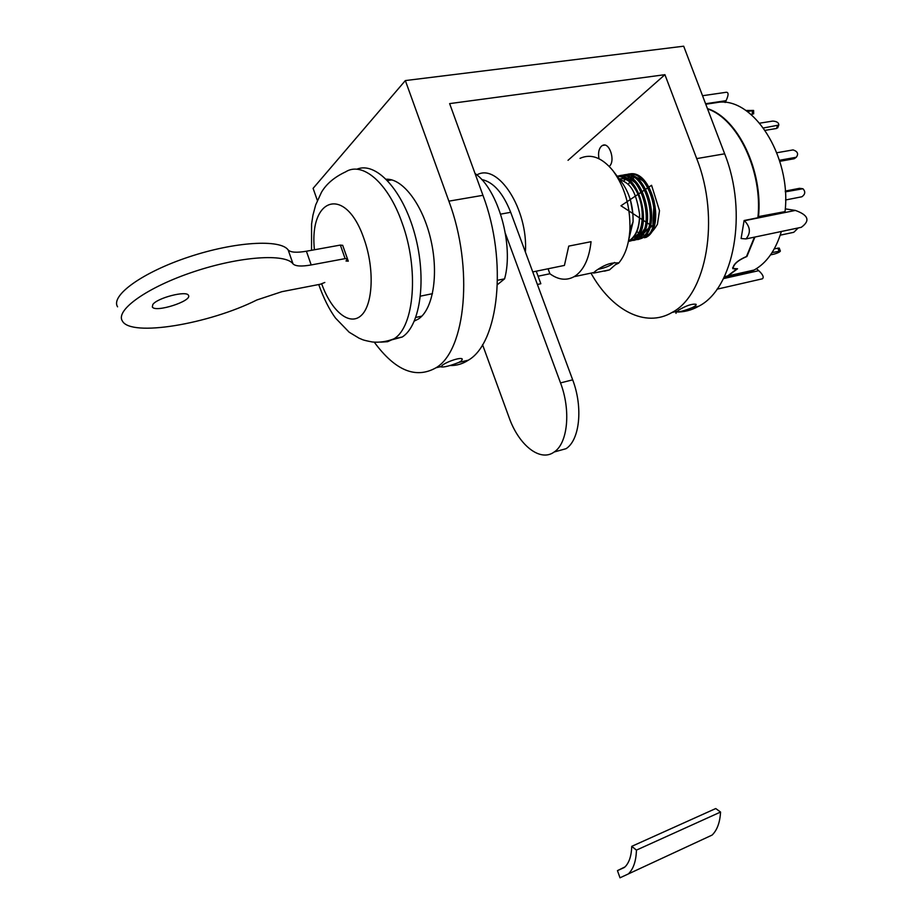 <?xml version="1.0" encoding="UTF-8"?>
<svg xmlns="http://www.w3.org/2000/svg" width="924" height="924" viewBox="0 0 924 924"><rect width="100%" height="100%" fill="white"/><g stroke="black" fill="none" stroke-linecap="round" stroke-linejoin="round"><path stroke-width="1.39" d="M317.359 200.462L313.097 188.357L405.347 80.573L683.679 46.2L724.659 153.811C748.348 213.213 733.702 288.658 698.81 306.191C691.499 310.314 683.829 312.254 675.814 312M590.979 273.123C611.607 310.245 645.379 328.274 672.037 312.462C706.467 294.952 720.547 218.757 696.708 158.605L664.922 74.682L568.041 160.302M678.62 310.129C686.37 305.544 692.203 303.603 696.107 304.319C696.477 305.128 695.033 306.294 691.787 307.831C684.072 310.822 679.094 312.15 676.876 311.827L678.62 310.129M675.744 311.596L676.033 313.34M664.922 74.682L449.63 103.615L482.952 195.31C507.842 261.169 498.741 342.908 468.341 360.187C462.601 363.941 456.491 365.719 450.011 365.534M405.347 80.573L448.879 201.155C473.908 267.937 465.708 350.531 436.047 367.752C415.812 379.163 395.218 370.639 374.266 342.169M461.295 360.984L458.812 362.427C450.057 365.858 444.155 367.359 441.094 366.92L442.157 365.454C446.165 361.896 461.411 356.572 462.323 359.193L461.295 360.984M421.321 316.655L420.616 316.389M599.006 158.732C597.967 153.118 598.775 148.926 601.443 146.154L602.471 145.472C609.447 141.441 615.811 161.088 609.251 166.412M644.328 236.925L642.919 237.572M414.391 321.009L418.249 319.103C432.836 309.967 438.923 275.098 430.954 240.228C423.134 205.313 402.945 178.378 386.301 179.233M415.812 317.417L421.864 316.123M497.539 280.284L504.596 278.829L497.435 284.65M420.478 296.142L432.478 293.67M475.005 173.458C498.29 189.281 513.998 245.299 504.596 278.829M387.595 180.573L391.788 179.903M356.791 169.254C375.952 161.019 403.026 190.252 414.888 234.546C426.957 278.736 420.478 325.456 402.287 336.994L389.778 340.378M481.67 179.499C493.312 181.959 502.991 192.897 510.695 212.312L572.672 379.833L560.522 382.906L505.44 233.61M555.324 451.674L566.077 448.683C579.752 439.997 583.206 407.322 572.672 379.833M482.547 344.698L509.089 417.521C518.814 445.252 540.274 462.37 554.181 451.998C567.74 443.324 571.078 410.533 560.522 382.906M117.579 306.814C110.279 295.599 142.619 272.21 188.866 256.953C235.008 241.568 280.469 239.016 288.161 249.942C290.586 252.46 296.673 252.887 306.398 251.224L340.355 245.079L342.688 245.38M343.52 247.748L348.302 261.18L346.026 261.018L347.424 258.789L345.126 258.628L311.203 264.945C301.478 266.655 295.426 266.297 293.024 263.871C285.458 253.315 240.09 256.26 193.901 271.702C147.632 287.006 115.154 310.094 122.338 320.94C130.596 337.329 208.94 324.047 256.849 299.977L281.912 291.672L320.409 284.211L324.809 282.467M152.83 304.516C157.161 297.874 186.694 290.309 188.438 295.334C192.7 300.935 155.024 313.051 152.321 306.93L152.83 304.516M757.992 216.69L785.042 211.608C791.672 155.89 752.379 95.288 716.539 102.622L705.786 104.227M781.369 231.485C775.686 250.231 766.597 263.086 754.088 270.039L749.225 272.245L723.758 277.974M746.627 256.237L746.349 256.722C737.918 260.36 733.506 264.287 733.102 268.514L737.548 268.769L728.089 275.872L723.804 277.881M746.858 256.606L754.931 237.041M758.477 216.967C763.259 171.021 737.918 118.087 707.449 108.605M763.524 127.962L778.782 125.075C778.863 122.707 776.853 121.379 772.753 121.079L759.759 123.169M777.881 127.35L776.46 128.494L777.569 125.664M765.211 130.342L776.46 128.494M747.458 111.585L753.626 110.441L745.864 110.476M753.672 113.71L752.367 114.195L752.309 110.834M751.039 114.403L752.367 114.195M770.535 254.874L774.393 254.031C777.812 253.026 779.81 252.044 780.376 251.051L772.083 252.575M774.324 248.81L779.244 248.082M780.226 235.17L793.774 232.305L798.255 227.939M785.573 199.977L801.893 196.766C805.301 194.306 805.647 191.638 802.944 188.75L785.319 191.869M785.261 191.072L799.491 188.323L802.171 188.635M779.475 160.279L796.303 157.253C798.729 153.892 797.655 151.444 793.092 149.907L776.841 152.749M795.252 158.004L795.957 157.346M779.798 161.319L793.935 158.778M626.391 174.694C649.422 166.02 665.834 228.228 644.409 237.78M645.726 237.514C666.839 228.182 651.362 166.978 628.412 174.278M622.314 175.398C645.31 166.724 661.769 229.025 640.367 238.588L635.088 239.997M637.803 239.628L641.706 238.323C662.774 228.933 647.262 167.752 624.347 174.983M618.214 176.114C641.175 167.417 657.669 229.81 636.336 239.397L631.034 240.806M633.772 240.436L637.676 239.131C658.662 229.753 643.15 168.457 620.247 175.699M629.706 241.256L632.27 240.217C644.063 234.661 645.991 205.428 634.811 188.45C629.614 180.423 623.758 176.392 617.267 176.322M632.27 240.217L628.401 241.522M633.61 239.951C654.019 230.908 639.858 171.032 617.174 176.218M723.862 277.766L727.581 275.987L736.786 268.93M744.109 220.524L744.455 220.72C750.438 227.027 750.935 233.091 745.957 238.923L741.106 238.519L744.109 220.524L757.899 217.741C762.901 172.026 737.953 118.919 707.565 108.916M736.867 269.057L732.801 268.676C733.217 264.322 737.779 260.256 746.488 256.491L754.423 237.145M725.155 102.506L726.091 100.681C729.013 94.26 728.678 91.522 725.109 92.446L702.54 95.726M756.433 268.665L758.731 270.674C762.889 274.532 764.113 277.235 762.427 278.794L760.406 279.256M785.273 208.859L795.379 210.429C808.454 215.107 810.417 220.732 801.293 227.304L796.58 228.297M628.447 241.303L629.544 240.76C636.393 236.405 639.731 227.593 639.581 214.345C639.489 227.639 635.908 236.498 628.817 240.91L628.493 241.083M651.166 227.073L650.265 226.149M648.198 228.528L642.064 235.297M640.32 236.036L637.664 236.509M636.555 236.486L634.488 236.14M623.665 180.977L625.941 178.99M626.795 178.436L628.724 177.489M629.845 177.131C633.056 175.999 637.294 177.154 642.561 180.619C646.465 183.772 650.3 190.575 654.1 201.016L652.794 226.542L620.963 205.775L651.57 185.285L659.505 210.695L657.426 224.278C651.974 233.495 647.043 236.925 642.596 234.569M641.626 234.28L639.743 233.46M638.807 232.94L636.936 231.612M628.228 184.65L629.741 182.051M630.399 181.127L631.785 179.499M632.513 178.782L634.107 177.512M619.554 179.325C628.204 183.218 635.354 186.521 639.57 214.241L639.581 214.345M619.253 178.944C640.32 174.613 652.667 230.769 633.136 237.306C637.664 237.26 641.325 234.615 644.109 229.371M619.623 179.337C624.947 176.992 630.226 178.217 635.469 183.021M630.526 200.416L632.952 214.172M628.713 239.917L633.044 221.933C633.425 206.283 629.544 192.897 621.402 181.751L613.779 171.772M604.492 271.159L609.494 269.889L615.292 264.784L618.618 263.178C625.248 255.313 629.013 244.063 629.914 229.429C630.457 206.502 624.774 186.891 612.878 170.582C601.951 157.473 590.99 153.396 580.018 158.351M609.494 269.889L593.589 273.1L595.275 271.206C604.342 264.622 612.127 261.942 618.618 263.178L617.763 262.739M532.755 271.922L564.425 265.419L568.745 246.107L591.048 241.695C589.327 257.6 584.418 268.769 576.322 275.19L574.07 276.692C566.354 280.85 558.304 279.868 549.896 273.758L538.08 276.207M536.255 271.206L540.829 283.737L537.387 284.465M476.876 174.925C497.99 162.439 528.309 209.413 525.398 252.044M614.506 262.462C610.429 265.719 604.931 268.006 598.013 269.323M548.071 268.78L549.896 273.758M720.558 812.046L715.742 808.546L631.739 846.349L636.44 850.115L720.558 812.046C719.969 822.476 717.151 830.145 712.104 835.077L620.004 877.8L617.451 870.639L624.428 867.451M631.739 846.349C631.45 855.751 629.221 862.589 625.051 866.874L617.451 870.639M636.44 850.115C636.105 860.787 633.564 868.56 628.828 873.446M724.659 153.811L696.708 158.605M448.879 201.155L482.952 195.31M314.426 249.769C308.882 196.824 345.911 185.123 364.068 239.027C374.659 268.538 373.065 304.62 361.342 315.361C349.769 326.53 331.554 311.411 321.691 283.887M380.803 342.134L387.606 341.695L393.947 338.831C414.345 326.957 419.242 269.138 401.986 222.603C388.149 182.917 362.497 161.019 345.599 171.876C334.373 177.131 326.322 183.945 321.437 192.354L315.673 204.943L312.936 215.223L311.573 224.093L311.527 250.3M510.695 212.312L500.658 214.125M288.161 249.942L293.024 263.871M306.398 251.224L311.203 264.945M340.355 245.079L345.126 258.628M777.835 248.036L778.99 251.062M799.491 188.323L801.836 188.681M726.091 100.681L705.59 103.731M723.423 278.621L758.731 270.674M744.455 220.72L795.379 210.429M672.037 312.462L677.119 311.272M691.787 307.831L698.81 306.191M436.047 367.752L441.071 366.574M458.812 362.427L468.341 360.187M602.471 145.472L604.723 145.114M387.168 180.122L390.471 179.591M318.711 284.534C323.712 298.429 329.314 309.598 335.493 318.052L349.168 332.213L359.217 338.276C363.178 339.697 361.065 339.789 372.257 341.972C379.51 342.7 386.74 341.649 393.947 338.831L402.287 336.994M566.077 448.683L554.181 451.998M342.654 245.264L347.424 258.789M733.102 268.514L732.64 267.752M754.088 270.039L728.089 275.872M777.661 127.893L778.782 125.075M753.672 113.802L753.626 110.441M779.221 248.036L780.376 251.051M794.294 158.685L796.303 157.253M641.706 238.323L640.367 238.588M637.664 239.131L636.324 239.397M727.581 275.987L724.381 276.703M717.036 289.189L762.427 278.794M745.957 238.923L801.293 227.304M629.544 240.76L628.817 240.91M633.044 221.933L629.914 229.429M574.07 276.692L593.705 272.545M593.878 272.372L593.589 273.1"/></g></svg>
